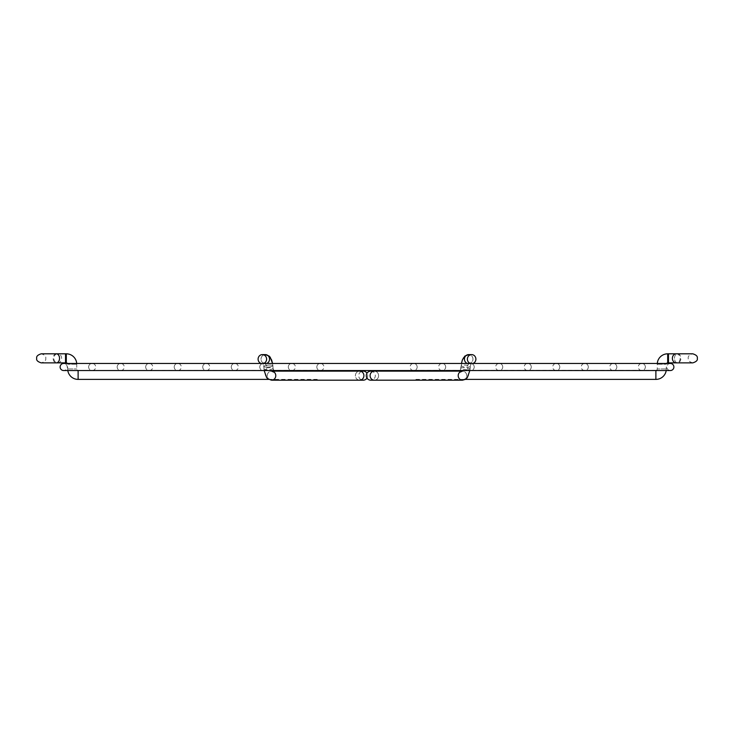 <?xml version="1.0" encoding="UTF-8"?>
<svg xmlns="http://www.w3.org/2000/svg" width="734" height="734" viewBox="0 0 734 734"><rect width="100%" height="100%" fill="white"/><g stroke="black" fill="none" stroke-linecap="round" stroke-linejoin="round"><path stroke-width="0.55" stroke-dasharray="3.67 2.75" d="M417.169 367A3.542 3.542 0 0 0 413.627 363.458A3.542 3.542 0 0 0 410.086 367A3.542 3.542 0 0 0 413.627 370.542A3.542 3.542 0 0 0 417.169 367M316.831 367A3.542 3.542 0 0 1 320.373 363.458A3.542 3.542 0 0 1 323.914 367A3.542 3.542 0 0 1 320.373 370.542A3.542 3.542 0 0 1 316.831 367M666.197 370.542A10.423 10.423 0 0 0 666.316 368.963L666.316 364.248A1.376 1.376 0 0 1 666.564 363.458M655.884 370.542L655.884 370.349A1.376 1.376 0 0 0 657.26 368.963L657.26 364.248A10.423 10.423 0 0 1 657.297 363.458M674.463 358.348A4.523 3.202 90 0 1 677.665 353.816A4.523 3.202 90 0 1 680.858 358.348A4.523 3.202 90 0 1 677.665 362.871A4.523 3.202 90 0 1 674.463 358.348M414.215 370.542L414.215 371.129M559.794 367A3.542 3.542 0 0 0 556.253 363.458A3.542 3.542 0 0 0 552.711 367A3.542 3.542 0 0 0 556.253 370.542A3.542 3.542 0 0 0 559.794 367M174.206 367A3.542 3.542 0 0 1 177.747 363.458A3.542 3.542 0 0 1 181.289 367A3.542 3.542 0 0 1 177.747 370.542A3.542 3.542 0 0 1 174.206 367M474.219 367A3.542 3.542 0 0 0 470.678 363.458A3.542 3.542 0 0 0 467.136 367A3.542 3.542 0 0 0 470.678 370.542A3.542 3.542 0 0 0 474.219 367M259.781 367A3.542 3.542 0 0 1 263.322 363.458A3.542 3.542 0 0 1 266.864 367A3.542 3.542 0 0 1 263.322 370.542A3.542 3.542 0 0 1 259.781 367M531.269 367A3.542 3.542 0 0 0 527.728 363.458A3.542 3.542 0 0 0 524.186 367A3.542 3.542 0 0 0 527.728 370.542A3.542 3.542 0 0 0 531.269 367M202.731 367A3.542 3.542 0 0 1 206.272 363.458A3.542 3.542 0 0 1 209.814 367A3.542 3.542 0 0 1 206.272 370.542A3.542 3.542 0 0 1 202.731 367M645.36 367A3.542 3.542 0 0 0 641.828 363.458A3.542 3.542 0 0 0 638.286 367A3.542 3.542 0 0 0 641.828 370.542A3.542 3.542 0 0 0 645.36 367M88.64 367A3.542 3.542 0 0 1 92.172 363.458A3.542 3.542 0 0 1 95.714 367A3.542 3.542 0 0 1 92.172 370.542A3.542 3.542 0 0 1 88.64 367M445.694 367A3.542 3.542 0 0 0 442.152 363.458A3.542 3.542 0 0 0 438.611 367A3.542 3.542 0 0 0 442.152 370.542A3.542 3.542 0 0 0 445.694 367M288.306 367A3.542 3.542 0 0 1 291.848 363.458A3.542 3.542 0 0 1 295.389 367A3.542 3.542 0 0 1 291.848 370.542A3.542 3.542 0 0 1 288.306 367M670.353 363.458A3.542 3.542 0 0 0 666.811 367A3.542 3.542 0 0 0 670.353 370.542L63.647 370.542A3.542 3.542 0 0 0 67.189 367A3.542 3.542 0 0 0 63.647 363.458L670.353 363.458M502.744 367A3.542 3.542 0 0 0 499.203 363.458A3.542 3.542 0 0 0 495.661 367A3.542 3.542 0 0 0 499.203 370.542A3.542 3.542 0 0 0 502.744 367M231.256 367A3.542 3.542 0 0 1 234.797 363.458A3.542 3.542 0 0 1 238.339 367A3.542 3.542 0 0 1 234.797 370.542A3.542 3.542 0 0 1 231.256 367M588.319 367A3.542 3.542 0 0 0 584.778 363.458A3.542 3.542 0 0 0 581.236 367A3.542 3.542 0 0 0 584.778 370.542A3.542 3.542 0 0 0 588.319 367M145.681 367A3.542 3.542 0 0 1 149.222 363.458A3.542 3.542 0 0 1 152.764 367A3.542 3.542 0 0 1 149.222 370.542A3.542 3.542 0 0 1 145.681 367M616.835 367A3.542 3.542 0 0 0 613.303 363.458A3.542 3.542 0 0 0 609.761 367A3.542 3.542 0 0 0 613.303 370.542A3.542 3.542 0 0 0 616.835 367M117.165 367A3.542 3.542 0 0 1 120.697 363.458A3.542 3.542 0 0 1 124.239 367A3.542 3.542 0 0 1 120.697 370.542A3.542 3.542 0 0 1 117.165 367M367 378.129A4.523 4.523 0 0 0 367 373.184M359.651 380.184A4.523 4.248 90 0 1 355.403 375.652A4.523 4.248 -90 0 1 359.651 371.129L363.211 371.129A4.523 4.523 0 0 0 358.687 375.652A4.523 4.523 0 0 0 363.211 380.184L359.651 380.184A4.523 4.248 90 0 0 363.908 375.652A4.523 4.248 90 0 0 359.651 371.129A4.523 4.248 90 0 0 355.403 375.652A4.523 4.248 -90 0 0 359.651 380.184L271.543 380.184A4.523 4.248 90 0 0 275.791 375.652A4.523 4.248 90 0 0 271.543 371.129A4.523 4.248 90 0 0 267.286 375.652A4.523 4.248 -90 0 0 271.525 380.184C265.405 378.065 266.203 378.716 264.02 369.074A4.523 0.982 -4.7 0 0 267.011 369.752A4.523 0.982 -4.7 0 0 268.516 369.688A4.523 0.982 -4.7 0 0 273.02 368.34A4.523 0.982 -4.7 0 0 270.02 367.651A4.523 0.982 175.3 0 0 268.525 367.716A4.523 0.982 -4.7 0 0 264.001 369.074A4.523 0.982 175.3 0 0 267.02 369.752A4.523 0.982 175.3 0 0 268.525 369.688A4.523 0.982 175.3 0 0 273.039 368.34A4.523 0.982 175.3 0 0 270.039 367.651A4.523 0.982 -4.7 0 0 268.516 367.716A4.523 0.982 175.3 0 0 264.02 369.074L263.809 366.45A4.523 0.982 175.3 0 0 266.809 367.128A4.523 0.982 -4.7 0 0 268.295 367.073A4.523 0.982 -4.7 0 0 272.809 365.716A4.523 0.982 175.3 0 0 269.818 365.037A4.523 0.982 175.3 0 0 268.314 365.101A4.523 0.982 175.3 0 0 263.809 366.45L262.956 362.642L265.286 363.651A4.523 4.248 -90 0 0 266.525 363.458M258.111 359.128A4.523 4.248 90 0 0 262.368 363.651A4.523 4.248 90 0 0 266.616 359.128A4.523 4.248 90 0 0 262.368 354.605A4.523 4.248 90 0 0 258.111 359.128M370.789 371.129A4.523 4.523 0 0 1 375.313 375.652A4.523 4.523 0 0 1 370.789 380.184L374.349 380.184A4.523 4.248 90 0 1 370.092 375.652A4.523 4.248 90 0 1 374.349 371.129A4.523 4.248 -90 0 1 378.597 375.652A4.523 4.248 90 0 1 374.349 380.184A4.523 4.248 -90 0 0 378.597 375.652A4.523 4.248 90 0 0 374.349 371.129L370.789 371.129M470.393 363.458L472.87 363.458A4.523 4.248 90 0 1 467.393 359.128A4.523 4.248 90 0 1 471.65 354.605L468.714 354.605A4.523 4.248 90 0 1 472.962 359.128A4.523 4.248 90 0 1 468.714 363.651A4.523 4.248 90 0 1 464.457 359.128A4.523 4.248 90 0 1 468.714 354.605A4.523 4.248 -90 0 1 472.944 359.128A4.523 4.248 -90 0 1 467.457 363.458M67.803 370.542A10.423 10.423 0 0 1 67.684 368.963L67.684 364.248A1.376 1.376 0 0 0 67.436 363.458M78.116 379.395L78.116 370.349A1.376 1.376 0 0 1 76.74 368.963L76.74 364.248A10.423 10.423 0 0 0 76.703 363.458M56.334 353.816A4.523 3.202 -90 0 0 53.142 358.348A4.523 3.202 -90 0 0 56.334 362.871L41.223 362.871C44.71 361.807 46.214 360.302 45.747 358.348C46.214 356.385 44.71 354.88 41.223 353.816L56.334 353.816M319.785 371.129L319.785 370.542M666.316 368.963L657.26 368.963L666.316 368.963M657.26 364.248L666.316 364.248L657.26 364.248M667.692 353.816L667.692 362.871M668.472 353.816L668.472 362.871M676.28 353.816A4.523 3.909 -90 0 1 680.189 358.348A4.523 3.909 -90 0 1 676.28 362.871M414.215 370.349L655.884 370.349L655.884 379.395M262.368 354.605L265.286 354.605A4.523 4.248 -90 0 0 261.038 359.128A4.523 4.248 -90 0 0 265.286 363.651A4.523 4.248 90 0 0 269.552 359.128A4.523 4.248 90 0 0 265.304 354.605A4.523 4.248 90 0 0 261.056 359.128A4.523 4.248 90 0 0 265.304 363.651L262.956 362.642L263.79 366.45A4.523 0.982 -4.7 0 0 266.791 367.128A4.523 0.982 175.3 0 0 268.314 367.073A4.523 0.982 175.3 0 0 272.828 365.716A4.523 0.982 -4.7 0 0 269.809 365.037A4.523 0.982 -4.7 0 0 268.295 365.101A4.523 0.982 -4.7 0 0 263.79 366.45L264.157 370.542M273.699 371.771A4.523 4.248 -90 0 0 267.268 375.652A4.523 4.248 90 0 0 271.543 380.184M464.191 365.037A4.523 0.982 4.7 0 1 465.705 365.101A4.523 0.982 4.7 0 1 470.21 366.45A4.523 0.982 4.7 0 1 467.209 367.128A4.523 0.982 4.7 0 1 465.705 367.073A4.523 0.982 4.7 0 1 461.191 365.716A4.523 0.982 -175.3 0 1 464.182 365.037A4.523 0.982 -175.3 0 1 465.686 365.101A4.523 0.982 -175.3 0 1 470.191 366.45A4.523 0.982 -175.3 0 1 467.191 367.128A4.523 0.982 -175.3 0 1 465.686 367.073A4.523 0.982 -175.3 0 1 461.172 365.716A4.523 0.982 4.7 0 1 464.191 365.037M466.989 369.752A4.523 0.982 4.7 0 1 465.484 369.688A4.523 0.982 4.7 0 1 460.98 368.34A4.523 0.982 4.7 0 1 463.98 367.651A4.523 0.982 -175.3 0 1 465.475 367.716A4.523 0.982 4.7 0 1 469.999 369.074A4.523 0.982 4.7 0 1 466.989 369.752M460.282 371.771A4.523 4.248 -90 0 1 462.457 371.129A4.523 4.248 90 0 1 466.732 375.652A4.523 4.248 -90 0 1 462.457 380.184A4.523 4.248 90 0 1 458.227 375.652A4.523 4.248 90 0 1 462.475 371.129A4.523 4.248 -90 0 1 466.714 375.652A4.523 4.248 90 0 1 462.475 380.184L374.349 380.184M466.98 369.752A4.523 0.982 -175.3 0 1 465.475 369.688A4.523 0.982 -175.3 0 1 460.961 368.34A4.523 0.982 -175.3 0 1 463.961 367.651A4.523 0.982 4.7 0 1 465.484 367.716A4.523 0.982 -175.3 0 1 469.98 369.074A4.523 0.982 -175.3 0 1 466.98 369.752M67.684 368.963L76.74 368.963L67.684 368.963M76.74 364.248L67.684 364.248L76.74 364.248M56.958 353.907A4.523 3.909 90 0 0 53.811 358.348A4.523 3.909 90 0 0 56.958 362.779M57.72 362.871A4.523 3.909 90 0 0 61.619 358.348A4.523 3.909 90 0 0 57.72 353.816M65.528 362.871L65.528 353.816M66.308 362.871L66.308 353.816M319.785 370.349L78.116 370.542M413.627 363.458L320.373 363.458L413.627 363.458M320.373 370.542L413.627 370.542L320.373 370.542M692.777 362.871C689.29 361.807 687.786 360.302 688.253 358.348C687.786 356.385 689.29 354.88 692.777 353.816L677.665 353.816M469.824 370.542L471.044 362.642L468.714 363.651L471.044 362.642L468.806 374.854L467.42 377.505L465.356 379.395L414.215 379.395M683.923 362.871L677.665 362.871M556.253 363.458L177.747 363.458L556.253 363.458M177.747 370.542L556.253 370.542L177.747 370.542M470.678 363.458L263.322 363.458L470.678 363.458M263.322 370.542L470.678 370.542L263.322 370.542M527.728 363.458L206.272 363.458L527.728 363.458M206.272 370.542L527.728 370.542L206.272 370.542M641.828 363.458L92.172 363.458L641.828 363.458M92.172 370.542L641.828 370.542L92.172 370.542M442.152 363.458L291.848 363.458L442.152 363.458M291.848 370.542L442.152 370.542L291.848 370.542M263.589 363.458L261.111 363.458M499.203 363.458L234.797 363.458L499.203 363.458M234.797 370.542L499.203 370.542L234.797 370.542M584.778 363.458L149.222 363.458L584.778 363.458M149.222 370.542L584.778 370.542L149.222 370.542M613.303 363.458L120.697 363.458L613.303 363.458M120.697 370.542L613.303 370.542L120.697 370.542M273.342 370.542L272.543 363.458L273.892 372.147L271.543 371.129L273.488 371.129M359.651 371.129L271.543 371.129M460.493 371.129L462.457 371.129L460.126 372.147L461.457 363.458M468.714 354.605C462.576 356.724 463.374 356.063 461.191 365.716L460.64 370.542M462.475 371.129L374.349 371.129M268.644 379.395L319.785 379.395"/><path stroke-width="1.1" d="M655.884 370.542L655.884 379.395A10.423 10.423 0 0 0 666.197 370.542M657.297 363.458A10.423 10.423 0 0 1 667.692 353.816L692.777 353.816C696.263 354.88 697.768 356.385 697.3 358.348C697.805 360.256 696.3 361.761 692.777 362.871L683.923 362.871L692.777 362.871M666.564 363.458A1.376 1.376 0 0 1 667.692 362.871L668.472 362.871L668.472 353.816M414.215 371.129L414.215 370.542M261.111 363.458L63.647 363.458A3.542 3.542 0 0 0 60.115 367A3.542 3.542 0 0 0 63.647 370.542L670.353 370.542A3.542 3.542 0 0 0 673.885 367A3.542 3.542 0 0 0 670.353 363.458L472.87 363.458A4.523 4.248 90 0 0 475.898 359.128A4.523 4.248 -90 0 1 471.632 363.651A4.523 4.248 -90 0 1 467.384 359.128A4.523 4.248 -90 0 1 471.632 354.605A4.523 4.248 -90 0 1 475.889 359.128A4.523 4.248 90 0 0 471.65 354.605L468.696 354.605L464.87 356.063L462.365 359.935L461.457 363.458M367 373.184A4.523 4.523 0 0 0 363.211 371.129L359.651 371.129A4.523 4.248 -90 0 1 363.908 375.652A4.523 4.248 -90 0 1 359.651 380.184L363.211 380.184A4.523 4.523 0 0 0 367 378.129M258.102 359.128A4.523 4.248 -90 0 0 262.35 363.651A4.523 4.248 -90 0 0 266.607 359.128A4.523 4.248 -90 0 0 262.35 354.605A4.523 4.248 -90 0 0 258.102 359.128M374.349 371.129A4.523 4.248 -90 0 0 370.092 375.652A4.523 4.248 -90 0 0 374.349 380.184L370.789 380.184A4.523 4.523 0 0 1 366.266 375.652A4.523 4.523 0 0 1 370.789 371.129L460.493 371.129M78.116 370.542L78.116 379.395A10.423 10.423 0 0 1 67.803 370.542M76.703 363.458A10.423 10.423 0 0 0 66.308 353.816L65.528 353.816L65.528 362.871L56.334 362.871A4.523 3.202 -90 0 0 59.537 358.348A4.523 3.202 -90 0 0 56.334 353.816L41.223 353.816C37.737 354.88 36.232 356.385 36.7 358.348C36.195 360.256 37.7 361.761 41.223 362.871L56.334 362.871M67.436 363.458A1.376 1.376 0 0 0 66.308 362.871L65.528 362.871M319.785 370.542L319.785 371.129M668.472 362.871L676.28 362.871A4.523 3.909 -90 0 1 672.381 358.348A4.523 3.909 -90 0 1 676.28 353.816M667.692 362.871L667.692 353.816M359.651 380.184L271.525 380.184A4.523 4.248 -90 0 0 273.699 371.771M266.525 363.458A4.523 4.248 -90 0 0 265.286 354.605A4.523 4.248 90 0 0 265.295 354.605L269.13 356.063L270.25 357.284L272.543 363.458L271.617 359.935L269.112 356.063L265.286 354.605L262.35 354.605M374.349 380.184L462.457 380.184A4.523 4.248 -90 0 1 460.282 371.771M467.457 363.458A4.523 4.248 -90 0 1 468.696 354.605M66.308 353.816L66.308 362.871M56.958 362.779A4.523 3.909 90 0 0 57.72 362.871M65.528 353.816L57.72 353.816A4.523 3.909 90 0 0 56.958 353.907M655.884 379.395L465.338 379.395L462.475 380.184L466.283 378.716L467.402 377.505L469.824 370.542M676.28 362.871L683.923 362.871M470.393 363.458L263.589 363.458M271.525 371.129L273.874 372.147L273.342 370.542M273.488 371.129L359.651 371.129M271.525 380.184L267.699 378.716L266.58 377.505L264.157 370.542M460.64 370.542L460.108 372.147L462.457 371.129M57.72 353.816L56.334 353.816M78.116 379.395L268.644 379.395"/></g></svg>
